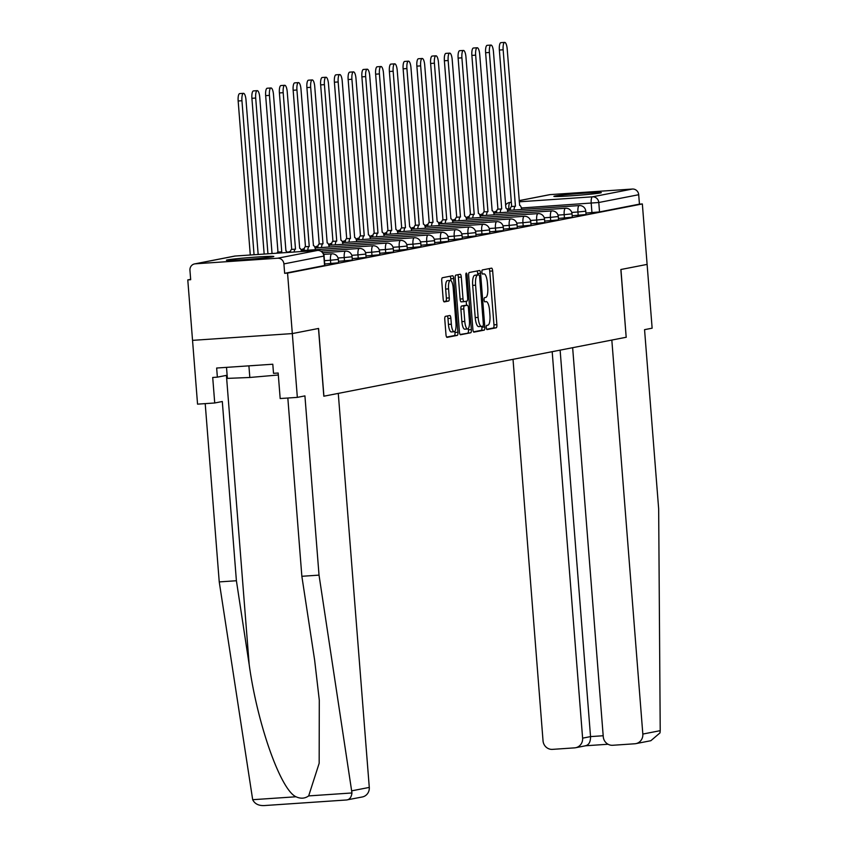 <?xml version="1.0" encoding="UTF-8"?>
<svg xmlns="http://www.w3.org/2000/svg" width="848" height="848" viewBox="0 0 848 848"><rect width="100%" height="100%" fill="white"/><g stroke="black" fill="none" stroke-linecap="round" stroke-linejoin="round"><path stroke-width="1.27" d="M486.286 327.614A2.099 0.615 86.1 0 0 487.028 329.586A2.099 0.615 86.1 0 0 487.059 329.586L496.25 327.784A2.989 0.88 86.1 0 0 496.875 324.636L492.656 270.968A2.989 0.88 86.1 0 0 491.586 268.148L482.364 269.94A2.099 0.615 86.1 0 0 481.918 272.144A2.099 0.615 86.1 0 0 482.671 274.127A2.099 0.615 86.1 0 0 482.692 274.116L483.879 273.883A9.582 2.798 86.1 0 1 483.985 273.872A9.582 2.798 86.1 0 1 487.399 282.893L487.748 287.366A9.582 2.798 86.1 0 1 485.734 297.447L484.547 297.68A2.099 0.615 86.1 0 0 484.102 299.885A2.099 0.615 86.1 0 0 484.855 301.856A2.099 0.615 86.1 0 0 484.876 301.846L486.063 301.612A9.582 2.798 86.1 0 1 486.158 301.602A9.582 2.798 86.1 0 1 489.582 310.622L489.932 315.096A9.582 2.798 86.1 0 1 487.918 325.176L486.731 325.409A2.099 0.615 86.1 0 0 486.286 327.614M600.278 192.962A23.786 0.837 -4.5 0 0 601.296 192.634A23.786 0.837 -4.5 0 0 581.028 193.397A23.786 0.837 -4.5 0 0 554.889 196.036A23.786 0.837 -4.5 0 0 553.871 196.365A23.786 0.837 -4.5 0 0 574.138 195.591A23.786 0.837 -4.5 0 0 600.278 192.962M272.802 256.817A23.786 0.837 -4.5 0 0 273.819 256.488A23.786 0.837 -4.5 0 0 253.552 257.262A23.786 0.837 -4.5 0 0 227.423 259.901A23.786 0.837 -4.5 0 0 226.395 260.219A23.786 0.837 -4.5 0 0 246.673 259.456A23.786 0.837 -4.5 0 0 272.802 256.817M445.412 316.357A2.989 0.88 86.1 0 0 444.787 319.505L445.974 334.568A2.989 0.88 86.1 0 0 447.034 337.377L457.273 335.384A2.989 0.88 86.1 0 0 457.909 332.236L453.68 278.568A2.989 0.88 86.1 0 0 452.62 275.748A2.989 0.88 86.1 0 0 452.588 275.748L442.38 277.741A2.989 0.88 86.1 0 0 441.744 280.889L443.175 299.079A2.989 0.88 86.1 0 0 444.246 301.899A2.989 0.88 86.1 0 0 444.278 301.899L448.645 301.04A2.989 0.88 86.1 0 0 449.27 297.892L448.571 288.871A8.003 2.343 86.1 0 1 450.341 280.434A8.003 2.343 86.1 0 1 453.192 287.97L455.97 323.3A8.003 2.343 86.1 0 1 454.199 331.738A8.003 2.343 86.1 0 1 451.348 324.212L450.882 318.318A2.989 0.88 86.1 0 0 449.811 315.498A2.989 0.88 86.1 0 0 449.779 315.509L445.412 316.357M572.644 347.701L603.267 736.753A9.148 8.745 -101 0 0 612.712 745.275L634.813 743.77A9.148 8.745 -101 0 0 642.826 734.061L660.221 730.669L658.663 508.895L644.554 329.66L652.133 328.187L647.109 264.396L620.853 269.516L626.184 337.26L323.915 396.196L318.583 328.452L292.316 333.582L287.557 273.12L642.349 203.944L639.445 204.135L638.703 194.722L598.783 202.502L521.361 207.983M626.184 337.25L620.937 269.494L647.109 264.396L642.349 203.944M472.877 329.321A2.989 0.88 86.1 0 0 473.937 332.14A2.989 0.88 86.1 0 0 473.968 332.13L484.176 330.137A2.989 0.88 86.1 0 0 484.812 326.989L480.583 273.321A2.989 0.88 86.1 0 0 479.512 270.501L469.273 272.494A2.989 0.88 86.1 0 0 468.647 275.642L472.877 329.321M460.082 334.472L470.725 332.766L460.517 334.759A2.989 0.88 86.1 0 1 460.485 334.759L460.517 334.759M457.729 274.752A2.989 0.88 86.1 0 1 458.386 277.275L461.291 277.084A2.989 0.88 86.1 0 0 460.231 274.264A2.989 0.88 86.1 0 0 460.199 274.264L455.832 275.123A2.989 0.88 86.1 0 0 455.196 278.271L459.425 331.939A2.989 0.88 86.1 0 0 460.485 334.759M461.291 277.084L463.008 298.846A2.989 0.88 86.1 0 0 464.079 301.665A2.989 0.88 86.1 0 0 464.11 301.655L467.004 301.093A2.989 0.88 86.1 0 0 467.64 297.945L465.849 275.282A2.099 0.615 86.1 0 1 466.315 273.077A2.099 0.615 86.1 0 1 467.068 275.049L471.361 329.618A2.989 0.88 86.1 0 1 470.725 332.766M323.915 396.196L338.278 393.398L369.283 787.41A9.148 8.745 79 0 1 362.308 796.972L346.599 799.971C349.599 799.622 351.379 797.29 351.962 792.965L319.028 575.124L304.92 395.889L297.341 397.373L292.316 333.582L192.538 340.355L187.779 279.904L190.662 279.342M287.557 273.12L284.652 273.321L283.91 263.908A6.095 5.83 -101 0 0 277.614 258.227L195.284 263.813A6.095 5.83 -101 0 0 189.941 270.289L190.683 279.702L187.779 279.904M639.445 204.135L599.525 211.926L585.926 213.071M519.135 200.626L549.387 194.722A6.095 5.83 79 0 1 550.076 194.627L632.407 189.04A6.095 5.83 79 0 1 638.703 194.722M330.741 263.59L330.476 260.251L338.32 259.435L338.585 262.774L324.72 264.004M344.489 260.919L344.224 257.569L352.068 256.753L352.333 260.092L338.469 261.322M358.238 258.237L357.973 254.888L365.817 254.071L366.082 257.41L352.217 258.64M371.986 255.555L371.721 252.216L379.565 251.39L379.83 254.729L365.965 255.958M385.734 252.874L385.469 249.535L393.313 248.708L393.567 252.047L379.713 253.276M399.482 250.192L399.217 246.853L407.061 246.026L407.316 249.365L393.461 250.605M413.23 247.51L412.965 244.171L420.809 243.344L421.064 246.683L407.21 247.923M426.968 244.828L426.714 241.489L434.547 240.662L434.812 244.012L420.958 245.242M440.716 242.146L440.462 238.807L448.295 237.981L448.56 241.33L434.695 242.56M454.464 239.465L454.21 236.126L462.043 235.309L462.308 238.648L448.444 239.878M468.213 236.783L467.948 233.444L475.792 232.628L476.057 235.967L462.192 237.196M481.961 234.112L481.696 230.762L489.54 229.946L489.805 233.285L475.94 234.514M495.709 231.43L495.444 228.08L503.288 227.264L503.553 230.603L489.688 231.833M509.457 228.748L509.192 225.398L517.036 224.582L517.301 227.921L503.436 229.151M523.205 226.066L522.94 222.727L530.784 221.9L531.049 225.239L517.185 226.469M536.954 223.384L536.689 220.045L544.533 219.219L544.798 222.558L530.933 223.787M550.702 220.703L550.437 217.364L558.281 216.537L558.546 219.876L544.681 221.116M564.45 218.021L564.185 214.682L572.029 213.855L572.294 217.205L558.429 218.434M578.198 215.339L577.933 212L585.777 211.173L586.042 214.523L572.177 215.752M284.652 273.321L324.837 265.456L324.095 256.032L283.91 263.908M486.688 329.278L493.335 327.985A2.989 0.88 86.1 0 0 493.971 324.837L489.741 271.159A2.989 0.88 86.1 0 0 489.084 268.636M477.784 274.932L477.678 273.512A2.989 0.88 86.1 0 0 477.021 270.989M473.523 331.844L481.272 330.338A2.989 0.88 86.1 0 0 481.897 327.19L481.834 326.363M482.894 326.151A2.099 0.615 86.1 0 0 483.339 323.947L479.629 276.83A2.099 0.615 86.1 0 0 478.887 274.858A2.099 0.615 86.1 0 0 478.866 274.869L477.604 275.112A9.582 2.798 86.1 0 0 475.59 285.193L478.124 317.396A9.582 2.798 86.1 0 0 481.537 326.406A9.582 2.798 86.1 0 0 481.643 326.395L482.894 326.151M478.887 274.858L475.972 275.059A2.099 0.615 86.1 0 0 475.972 275.059A2.099 0.615 86.1 0 0 475.951 275.059L478.866 274.869M481.441 326.406L478.738 326.597A9.582 2.798 86.1 0 1 478.632 326.607A9.582 2.798 86.1 0 1 475.219 317.597L472.686 285.384A9.582 2.798 86.1 0 1 474.7 275.303L475.951 275.059M458.386 277.275L460.104 299.047A2.989 0.88 86.1 0 0 461.164 301.867A2.989 0.88 86.1 0 0 461.195 301.856L464.047 301.665L461.164 301.867M466.199 301.252L466.517 305.322M468.35 328.515L468.446 329.808L471.361 329.618M464.789 321.434A8.003 2.343 86.1 0 0 467.64 328.971A8.003 2.343 86.1 0 0 469.41 320.533L468.435 308.078A2.989 0.88 86.1 0 0 467.365 305.269A2.989 0.88 86.1 0 0 467.333 305.269L464.439 305.831A2.989 0.88 86.1 0 0 463.803 308.99L464.789 321.434L461.874 321.636A8.003 2.343 86.1 0 0 464.736 329.172L467.64 328.971M464.492 305.46A2.989 0.88 86.1 0 0 464.46 305.46A2.989 0.88 86.1 0 0 464.428 305.471L467.333 305.269L464.46 305.46M461.874 321.636L460.899 309.181A2.989 0.88 86.1 0 1 461.524 306.033L464.428 305.471M467.82 332.967A2.989 0.88 86.1 0 0 468.446 329.808M454.199 331.738L451.295 331.939A8.003 2.343 86.1 0 1 448.433 324.402L447.977 318.519A2.989 0.88 86.1 0 0 447.32 315.986M450.341 280.434L447.426 280.635A8.003 2.343 86.1 0 0 445.656 289.073L448.571 288.871M443.833 301.612L445.741 301.241A2.989 0.88 86.1 0 0 446.366 298.093L445.656 289.073M450.924 280.635L450.776 278.759A2.989 0.88 86.1 0 0 450.118 276.236M446.631 337.091L454.369 335.585A2.989 0.88 86.1 0 0 454.994 332.437L454.91 331.292M510.231 210.262A6.095 1.781 -93.9 0 1 511.545 206.52L515.33 206.265A6.095 1.781 86.1 0 0 514.015 210.007M521.679 209.488A6.095 1.781 86.1 0 0 519.707 205.417A6.095 1.781 86.1 0 0 519.644 205.428L507.199 49.004A7.017 2.046 86.1 0 0 504.698 42.4A7.017 2.046 86.1 0 0 503.15 49.788L515.457 206.244M511.673 206.499L499.366 50.053A7.017 2.046 -93.9 0 1 500.914 42.654L504.698 42.4M496.483 212.943A6.095 1.781 -93.9 0 1 497.797 209.202L501.581 208.947A6.095 1.781 86.1 0 0 500.267 212.689M507.941 212.17A6.095 1.781 86.1 0 0 505.959 208.099A6.095 1.781 86.1 0 0 505.896 208.11L493.451 51.686A7.017 2.046 86.1 0 0 490.95 45.082A7.017 2.046 86.1 0 0 489.402 52.47L501.709 208.926M497.935 209.18L485.618 52.735A7.017 2.046 -93.9 0 1 487.165 45.336L490.95 45.082M482.735 215.625A6.095 1.781 -93.9 0 1 484.049 211.883L487.833 211.629A6.095 1.781 86.1 0 0 486.519 215.371M494.193 214.841A6.095 1.781 86.1 0 0 492.211 210.781A6.095 1.781 86.1 0 0 492.147 210.781L479.703 54.367A7.017 2.046 86.1 0 0 477.201 47.764A7.017 2.046 86.1 0 0 475.654 55.152L487.96 211.597M484.187 211.862L471.87 55.406A7.017 2.046 -93.9 0 1 473.417 48.018L477.201 47.764M660.221 730.669L659.988 732.905L650.84 740.717L635.852 743.632M513.019 359.329L543.038 740.845A9.148 8.745 -101 0 0 552.483 749.367L574.594 747.862A9.148 8.745 -101 0 0 582.608 738.152L590.537 736.605C590.579 742.106 588.798 745.169 585.173 745.795M552.186 351.687L582.608 738.152M626.269 337.239L611.821 340.059L642.826 734.061M560.125 350.139L590.537 736.605L603.182 735.746M297.341 397.373L280.179 398.539L278.165 373.025L273.512 373.332L272.791 364.227L216.653 368.032L217.364 377.148L212.71 377.466L214.724 402.98L222.303 401.507L236.401 580.742L219.24 581.908L252.683 799.706C254.75 803.851 258.608 805.801 264.269 805.568L346.821 799.961M236.401 580.742L249.174 664.525C257.336 724.118 280.635 789.912 295.994 796.77C300.648 798.89 304.867 798.604 308.661 795.912L319.166 763.274L319.293 700.151L314.629 660.083L301.856 576.29L287.832 398.019M214.724 402.98L197.552 404.146L192.538 340.355L292.316 333.582L318.488 328.473L323.819 396.217M219.24 581.908L205.205 403.627M319.028 575.124L301.856 576.29M217.364 377.148L227.137 375.24M226.511 367.364L227.381 378.388L249.821 377.477L278.324 374.996M248.909 365.848L249.821 377.477M468.986 218.307A6.095 1.781 -93.9 0 1 470.301 214.565L474.085 214.311A6.095 1.781 86.1 0 0 472.771 218.042M480.445 217.523A6.095 1.781 86.1 0 0 478.463 213.463A6.095 1.781 86.1 0 0 478.399 213.463L465.955 57.049A7.017 2.046 86.1 0 0 463.453 50.445A7.017 2.046 86.1 0 0 461.906 57.834L474.212 214.279M470.439 214.544L458.121 58.088A7.017 2.046 -93.9 0 1 459.669 50.7L463.453 50.445M455.238 220.989A6.095 1.781 -93.9 0 1 456.553 217.247L460.337 216.993A6.095 1.781 86.1 0 0 459.022 220.724M466.697 220.204A6.095 1.781 86.1 0 0 464.725 216.134A6.095 1.781 86.1 0 0 464.651 216.145L452.207 59.72A7.017 2.046 86.1 0 0 449.705 53.127A7.017 2.046 86.1 0 0 448.157 60.515L460.475 216.961M456.69 217.226L444.373 60.77A7.017 2.046 -93.9 0 1 445.931 53.382L449.705 53.127M441.49 223.671A6.095 1.781 -93.9 0 1 442.804 219.929L446.589 219.674A6.095 1.781 86.1 0 0 445.274 223.406M452.949 222.886A6.095 1.781 86.1 0 0 450.977 218.816A6.095 1.781 86.1 0 0 450.903 218.826L438.458 62.402A7.017 2.046 86.1 0 0 435.957 55.809A7.017 2.046 86.1 0 0 434.409 63.197L446.726 219.643M442.942 219.897L430.625 63.452A7.017 2.046 -93.9 0 1 432.183 56.063L435.957 55.809M427.742 226.342A6.095 1.781 -93.9 0 1 429.056 222.611L432.84 222.356A6.095 1.781 86.1 0 0 431.526 226.087M439.2 225.568A6.095 1.781 86.1 0 0 437.229 221.498A6.095 1.781 86.1 0 0 437.165 221.508L424.71 65.084A7.017 2.046 86.1 0 0 422.209 58.48A7.017 2.046 86.1 0 0 420.661 65.879L432.978 222.324M429.194 222.579L416.877 66.133A7.017 2.046 -93.9 0 1 418.435 58.745L422.209 58.48M413.994 229.024A6.095 1.781 -93.9 0 1 415.308 225.292L419.092 225.027A6.095 1.781 86.1 0 0 417.778 228.769M425.452 228.25A6.095 1.781 86.1 0 0 423.481 224.179A6.095 1.781 86.1 0 0 423.417 224.19L410.973 67.766A7.017 2.046 86.1 0 0 408.46 61.162A7.017 2.046 86.1 0 0 406.913 68.561L419.23 225.006M415.446 225.261L403.129 68.815A7.017 2.046 -93.9 0 1 404.687 61.427L408.46 61.162M400.245 231.705A6.095 1.781 -93.9 0 1 401.57 227.974L405.344 227.709A6.095 1.781 86.1 0 0 404.03 231.451M411.704 230.932A6.095 1.781 86.1 0 0 409.732 226.861A6.095 1.781 86.1 0 0 409.669 226.872L397.224 70.448A7.017 2.046 86.1 0 0 394.723 63.844A7.017 2.046 86.1 0 0 393.165 71.243L405.482 227.688M401.698 227.942L389.38 71.497A7.017 2.046 -93.9 0 1 390.939 64.098L394.723 63.844M386.497 234.387A6.095 1.781 -93.9 0 1 387.822 230.645L391.596 230.391A6.095 1.781 86.1 0 0 390.281 234.133M397.956 233.613A6.095 1.781 86.1 0 0 395.984 229.543A6.095 1.781 86.1 0 0 395.921 229.554L383.476 73.129A7.017 2.046 86.1 0 0 380.975 66.526A7.017 2.046 86.1 0 0 379.416 73.924L391.734 230.37M387.949 230.624L375.632 74.179A7.017 2.046 -93.9 0 1 377.19 66.78L380.975 66.526M372.749 237.069A6.095 1.781 -93.9 0 1 374.074 233.327L377.848 233.073A6.095 1.781 86.1 0 0 376.533 236.815M384.208 236.295A6.095 1.781 86.1 0 0 382.236 232.225A6.095 1.781 86.1 0 0 382.172 232.235L369.728 75.811A7.017 2.046 86.1 0 0 367.226 69.207A7.017 2.046 86.1 0 0 365.668 76.596L377.985 233.052M374.201 233.306L361.895 76.861A7.017 2.046 -93.9 0 1 363.442 69.462L367.226 69.207M359.001 239.751A6.095 1.781 -93.9 0 1 360.326 236.009L364.099 235.755A6.095 1.781 86.1 0 0 362.785 239.496M370.459 238.977A6.095 1.781 86.1 0 0 368.488 234.907A6.095 1.781 86.1 0 0 368.424 234.917L355.98 78.493A7.017 2.046 86.1 0 0 353.478 71.889A7.017 2.046 86.1 0 0 351.92 79.277L364.237 235.733M360.453 235.988L348.146 79.542A7.017 2.046 -93.9 0 1 349.694 72.144L353.478 71.889M345.263 242.433A6.095 1.781 -93.9 0 1 346.578 238.691L350.362 238.436A6.095 1.781 86.1 0 0 349.037 242.178M356.711 241.648A6.095 1.781 86.1 0 0 354.74 237.588A6.095 1.781 86.1 0 0 354.676 237.599L342.232 81.175A7.017 2.046 86.1 0 0 339.73 74.571A7.017 2.046 86.1 0 0 338.172 81.959L350.489 238.415M346.705 238.67L334.398 82.214A7.017 2.046 -93.9 0 1 335.946 74.825L339.73 74.571M331.515 245.114A6.095 1.781 -93.9 0 1 332.829 241.373L336.614 241.118A6.095 1.781 86.1 0 0 335.289 244.86M342.963 244.33A6.095 1.781 86.1 0 0 340.991 240.27A6.095 1.781 86.1 0 0 340.928 240.27L328.483 83.857A7.017 2.046 86.1 0 0 325.982 77.253A7.017 2.046 86.1 0 0 324.424 84.641L336.741 241.086M332.957 241.351L320.65 84.895A7.017 2.046 -93.9 0 1 322.198 77.507L325.982 77.253M317.767 247.796A6.095 1.781 -93.9 0 1 319.081 244.054L322.865 243.8A6.095 1.781 86.1 0 0 321.54 247.531M329.215 247.012A6.095 1.781 86.1 0 0 327.243 242.952A6.095 1.781 86.1 0 0 327.18 242.952L314.735 86.528A7.017 2.046 86.1 0 0 312.234 79.935A7.017 2.046 86.1 0 0 310.686 87.323L322.993 243.768M319.208 244.033L306.902 87.577A7.017 2.046 -93.9 0 1 308.449 80.189L312.234 79.935M304.019 250.478A6.095 1.781 -93.9 0 1 305.333 246.736L309.117 246.482A6.095 1.781 86.1 0 0 307.803 250.213M315.467 249.694A6.095 1.781 86.1 0 0 313.495 245.623A6.095 1.781 86.1 0 0 313.431 245.634L300.987 89.21A7.017 2.046 86.1 0 0 298.485 82.616A7.017 2.046 86.1 0 0 296.938 90.005L309.244 246.45M305.46 246.704L293.154 90.259A7.017 2.046 -93.9 0 1 294.701 82.871L298.485 82.616M290.345 252.28A6.095 1.781 -93.9 0 1 291.585 249.418L295.369 249.164A6.095 1.781 86.1 0 0 294.129 252.026M301.559 251.517A6.095 1.781 86.1 0 0 299.747 248.305A6.095 1.781 86.1 0 0 299.683 248.316L287.239 91.891A7.017 2.046 86.1 0 0 284.737 85.288A7.017 2.046 86.1 0 0 283.19 92.686L295.496 249.132M291.712 249.386L279.405 92.941A7.017 2.046 -93.9 0 1 280.953 85.553L284.737 85.288M276.978 253.192A6.095 1.781 -93.9 0 1 277.837 252.1L281.621 251.835A6.095 1.781 86.1 0 0 280.762 252.937M287.302 252.492A6.095 1.781 86.1 0 0 285.999 250.987A6.095 1.781 86.1 0 0 285.935 250.997L273.491 94.573A7.017 2.046 86.1 0 0 270.989 87.969A7.017 2.046 86.1 0 0 269.441 95.368L281.748 251.814M277.974 252.068L265.657 95.623A7.017 2.046 -93.9 0 1 267.205 88.234L270.989 87.969M272.038 253.52L259.742 97.255A7.017 2.046 86.1 0 0 257.241 90.651A7.017 2.046 86.1 0 0 255.693 98.05L267.947 253.806M264.163 254.061L251.909 98.304A7.017 2.046 -93.9 0 1 253.457 90.916L257.241 90.651M258.163 254.464L245.994 99.937A7.017 2.046 86.1 0 0 243.493 93.333A7.017 2.046 86.1 0 0 241.945 100.732L254.061 254.75M250.287 255.004L238.161 100.986A7.017 2.046 -93.9 0 1 239.708 93.587L243.493 93.333M277.614 258.227L317.534 250.436L235.203 256.032L195.284 263.813M591.946 212.657L591.204 203.244A6.095 1.781 86.1 0 1 592.487 196.821L632.407 189.04M510.401 208.735L506.966 208.947M508.991 210.346L508.874 208.831A6.095 1.781 86.1 0 1 510.157 202.418L511.355 202.333M519.23 201.803L592.487 196.821A6.095 5.83 79 0 1 598.783 202.502L599.525 211.926M550.076 194.627L519.135 200.669M511.333 202.184L510.157 202.418A6.095 5.83 -101 0 0 509.468 202.502A6.095 6.095 0 0 0 505.535 205.152M338.32 259.435A6.095 6.095 0 0 0 331.822 253.828A6.095 1.781 -93.9 0 0 331.759 253.838A6.095 1.781 -93.9 0 0 330.476 260.251L324.455 260.665M352.068 256.753A6.095 6.095 0 0 0 345.571 251.146A6.095 1.781 -93.9 0 0 345.507 251.156A6.095 1.781 -93.9 0 0 344.224 257.569L338.034 257.993M365.817 254.071A6.095 6.095 0 0 0 359.319 248.464A6.095 1.781 -93.9 0 0 359.255 248.475A6.095 1.781 -93.9 0 0 357.973 254.888L351.772 255.312M379.565 251.39A6.095 6.095 0 0 0 373.067 245.782A6.095 1.781 -93.9 0 0 373.003 245.793A6.095 1.781 -93.9 0 0 371.721 252.216L365.52 252.63M393.313 248.708A6.095 6.095 0 0 0 386.815 243.1A6.095 1.781 -93.9 0 0 386.752 243.111A6.095 1.781 -93.9 0 0 385.469 249.535L379.268 249.948M407.061 246.026A6.095 6.095 0 0 0 400.563 240.419A6.095 1.781 -93.9 0 0 400.5 240.429A6.095 1.781 -93.9 0 0 399.217 246.853L393.016 247.266M420.809 243.344A6.095 6.095 0 0 0 414.312 237.737A6.095 1.781 -93.9 0 0 414.248 237.747A6.095 1.781 -93.9 0 0 412.965 244.171L406.764 244.584M434.547 240.662A6.095 6.095 0 0 0 428.06 235.055A6.095 1.781 -93.9 0 0 427.996 235.066A6.095 1.781 -93.9 0 0 426.714 241.489L420.513 241.913M448.295 237.981A6.095 6.095 0 0 0 441.808 232.384A6.095 1.781 -93.9 0 0 441.744 232.384A6.095 1.781 -93.9 0 0 440.462 238.807L434.261 239.231M462.043 235.309A6.095 6.095 0 0 0 455.556 229.702A6.095 1.781 -93.9 0 0 455.493 229.702A6.095 1.781 -93.9 0 0 454.21 236.126L448.009 236.55M475.792 232.628A6.095 6.095 0 0 0 469.304 227.02A6.095 1.781 -93.9 0 0 469.241 227.031A6.095 1.781 -93.9 0 0 467.948 233.444L461.757 233.868M489.54 229.946A6.095 6.095 0 0 0 483.053 224.338A6.095 1.781 -93.9 0 0 482.989 224.349A6.095 1.781 -93.9 0 0 481.696 230.762L475.505 231.186M503.288 227.264A6.095 6.095 0 0 0 496.801 221.657A6.095 1.781 -93.9 0 0 496.737 221.667A6.095 1.781 -93.9 0 0 495.444 228.08L489.254 228.504M517.036 224.582A6.095 6.095 0 0 0 510.549 218.975A6.095 1.781 -93.9 0 0 510.475 218.985A6.095 1.781 -93.9 0 0 509.192 225.398L503.002 225.822M530.784 221.9A6.095 6.095 0 0 0 524.297 216.293A6.095 1.781 -93.9 0 0 524.223 216.304A6.095 1.781 -93.9 0 0 522.94 222.727L516.75 223.141M544.533 219.219A6.095 6.095 0 0 0 538.035 213.611A6.095 1.781 -93.9 0 0 537.971 213.622A6.095 1.781 -93.9 0 0 536.689 220.045L530.498 220.459M558.281 216.537A6.095 6.095 0 0 0 551.783 210.929A6.095 1.781 -93.9 0 0 551.719 210.94A6.095 1.781 -93.9 0 0 550.437 217.364L544.246 217.777M572.029 213.855A6.095 6.095 0 0 0 565.531 208.248A6.095 1.781 -93.9 0 0 565.468 208.258A6.095 1.781 -93.9 0 0 564.185 214.682L557.995 215.106M585.777 211.173A6.095 6.095 0 0 0 579.279 205.576A6.095 1.781 -93.9 0 0 579.216 205.576A6.095 1.781 -93.9 0 0 577.933 212L571.732 212.424M495.826 212.986A6.095 1.781 -93.9 0 1 496.684 211.258M482.077 215.668A6.095 1.781 -93.9 0 1 482.936 213.929M468.329 218.349A6.095 1.781 -93.9 0 1 469.188 216.611M454.581 221.031A6.095 1.781 -93.9 0 1 455.44 219.293M440.833 223.713A6.095 1.781 -93.9 0 1 441.691 221.975M427.085 226.395A6.095 1.781 -93.9 0 1 427.954 224.656M413.336 229.077A6.095 1.781 -93.9 0 1 414.206 227.338M399.588 231.748A6.095 1.781 -93.9 0 1 400.457 230.02M385.851 234.43A6.095 1.781 -93.9 0 1 386.709 232.702M372.102 237.111A6.095 1.781 -93.9 0 1 372.961 235.384M358.354 239.793A6.095 1.781 -93.9 0 1 359.213 238.065M344.606 242.475A6.095 1.781 -93.9 0 1 345.465 240.737M330.858 245.157A6.095 1.781 -93.9 0 1 331.716 243.418M317.11 247.839A6.095 1.781 -93.9 0 1 317.968 246.1M303.361 250.52A6.095 1.781 -93.9 0 1 304.22 248.782M289.878 252.312A6.095 1.781 -93.9 0 1 290.472 251.464M324.572 265.541L323.83 256.117A6.095 5.83 79 0 0 317.534 250.436A6.095 1.781 -93.9 0 1 317.597 250.436L235.267 256.022A6.095 1.781 -93.9 0 1 235.341 256.022M234.514 256.117A6.095 5.83 -101 0 1 235.203 256.032A6.095 1.781 -93.9 0 1 235.267 256.022A6.095 6.095 0 0 0 234.514 256.117L194.595 263.908M482.427 273.989L483.879 273.883M489.741 271.159L492.656 270.968M493.971 324.837L496.875 324.636M493.335 327.985L496.25 327.784M477.678 273.512L480.583 273.321M481.897 327.19L484.812 326.989M481.272 330.338L484.176 330.137M474.7 275.303L477.604 275.112M472.686 285.384L475.59 285.193M475.219 317.597L478.124 317.396M460.104 299.047L463.008 298.846M465.838 275.134L467.068 275.049M461.524 306.033L464.439 305.831M460.899 309.181L463.803 308.99M447.977 318.519L450.882 318.318M448.433 324.402L451.348 324.212M446.366 298.093L449.27 297.892M445.741 301.241L448.645 301.04M450.776 278.759L453.68 278.568M454.994 332.437L457.909 332.236M454.369 335.585L457.273 335.384M511.545 206.52L515.33 206.265M499.366 50.053L503.15 49.788M497.797 209.202L501.581 208.947M485.618 52.735L489.402 52.47M484.049 211.883L487.833 211.629M471.87 55.406L475.654 55.152M585.639 745.774L608.058 744.247L585.692 745.763M252.683 799.706L295.994 796.77M308.661 795.912L351.962 792.965M346.599 799.971L264.269 805.568M351.888 790.802L369.283 787.41M226.416 375.388L249.174 664.525M470.301 214.565L474.085 214.311M458.121 58.088L461.906 57.834M456.553 217.247L460.337 216.993M444.373 60.77L448.157 60.515M442.804 219.929L446.589 219.674M430.625 63.452L434.409 63.197M429.056 222.611L432.84 222.356M416.877 66.133L420.661 65.879M415.308 225.292L419.092 225.027M403.129 68.815L406.913 68.561M401.57 227.974L405.344 227.709M389.38 71.497L393.165 71.243M387.822 230.645L391.596 230.391M375.632 74.179L379.416 73.924M374.074 233.327L377.848 233.073M361.895 76.861L365.668 76.596M360.326 236.009L364.099 235.755M348.146 79.542L351.92 79.277M346.578 238.691L350.362 238.436M334.398 82.214L338.172 81.959M332.829 241.373L336.614 241.118M320.65 84.895L324.424 84.641M319.081 244.054L322.865 243.8M306.902 87.577L310.686 87.323M305.333 246.736L309.117 246.482M293.154 90.259L296.938 90.005M291.585 249.418L295.369 249.164M279.405 92.941L283.19 92.686M277.837 252.1L281.621 251.835M265.657 95.623L269.441 95.368M251.909 98.304L255.693 98.05M238.161 100.986L241.945 100.732M496.695 211.184A6.095 6.095 0 0 0 493.589 212.456M507.549 210.442L579.279 205.576M482.957 213.866A6.095 6.095 0 0 0 479.841 215.138M493.812 213.124L565.531 208.248M469.209 216.547A6.095 6.095 0 0 0 466.093 217.819M480.063 215.805L551.783 210.929M455.461 219.229A6.095 6.095 0 0 0 452.344 220.501M466.315 218.487L538.035 213.611M441.713 221.911A6.095 6.095 0 0 0 438.596 223.183M452.567 221.169L524.297 216.293M427.964 224.593A6.095 6.095 0 0 0 424.848 225.865M438.819 223.851L510.549 218.975M414.216 227.275A6.095 6.095 0 0 0 411.1 228.547M425.071 226.533L496.801 221.657M400.468 229.956A6.095 6.095 0 0 0 397.352 231.228M411.322 229.204L483.053 224.338M386.72 232.628A6.095 6.095 0 0 0 383.603 233.91M397.574 231.886L469.304 227.02M372.972 235.309A6.095 6.095 0 0 0 369.866 236.592M383.826 234.567L455.556 229.702M359.223 237.991A6.095 6.095 0 0 0 356.118 239.263M370.078 237.249L441.808 232.384M345.475 240.673A6.095 6.095 0 0 0 342.369 241.945M356.33 239.931L428.06 235.055M331.727 243.355A6.095 6.095 0 0 0 328.621 244.627M342.581 242.613L414.312 237.737M317.979 246.037A6.095 6.095 0 0 0 314.873 247.309M328.833 245.295L400.563 240.419M304.231 248.718A6.095 6.095 0 0 0 301.125 249.99M315.085 247.976L386.815 243.1M290.482 251.4A6.095 6.095 0 0 0 287.652 252.46M301.337 250.658L373.067 245.782M320.788 251.082L359.319 248.464M322.77 252.693L345.571 251.146M323.724 254.379L331.822 253.828M324.095 256.032A6.095 6.095 0 0 0 317.597 250.436M511.333 202.142L509.468 202.502M482.427 273.978L483.985 273.872M478.632 326.607L481.537 326.406M575.633 747.724L585.894 745.721"/></g></svg>
